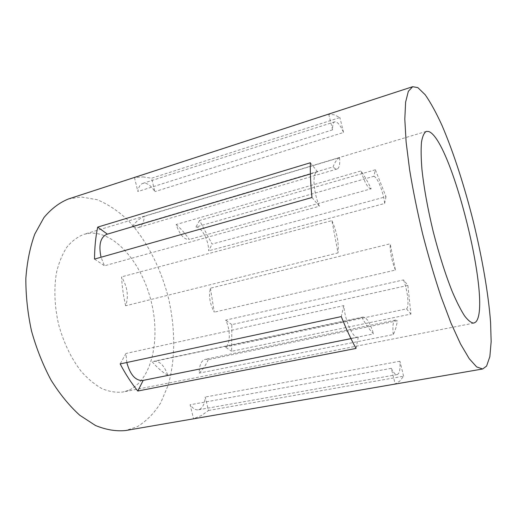 <?xml version="1.0" encoding="UTF-8"?>
<svg xmlns="http://www.w3.org/2000/svg" width="517" height="517" viewBox="0 0 517 517"><rect width="100%" height="100%" fill="white"/><g stroke="black" fill="none" stroke-linecap="round" stroke-linejoin="round"><path stroke-width="0.39" stroke-dasharray="2.58 1.94" d="M167.754 375.284C162.474 372.24 157.291 367.755 152.205 361.822L153.801 361.254C159.695 360.827 164.348 365.506 167.754 375.284L373.52 333.904C369.771 330.046 365.9 324.592 361.9 317.541L152.205 361.822M128.423 390.374L123.078 391.983C116.39 392.778 109.417 391.692 102.153 388.739C94.857 384.68 87.825 378.838 81.046 371.193C71.075 358.236 63.585 342.603 58.57 324.295C54.453 305.767 53.774 288.447 56.54 272.33C58.964 262.403 62.454 253.95 67.003 246.958C72.05 240.954 77.712 236.741 83.993 234.311L89.977 233.199C115.569 231.603 142.117 263.838 151.261 301.728C160.658 339.553 151.953 380.26 128.423 390.374M132.501 226.407C135.913 221.631 139.803 218.29 144.185 216.384C143.933 222.53 142.039 226.252 138.504 227.545C136.669 228.075 134.666 227.693 132.501 226.407L333.135 166.894C334.803 162.183 336.942 159.107 339.553 157.659L144.185 216.384M125.67 305.786C123.376 295.995 122.012 286.36 121.579 276.873C127.492 286.909 128.856 296.545 125.67 305.786L338.008 252.903L331.92 220.61L121.579 276.873M361.9 317.541L362.863 317.076C366.618 317.212 370.166 322.821 373.52 333.904M208.254 359.638C205.831 365.176 202.8 369.674 199.148 373.125C199.329 365.099 201.372 360.485 205.275 359.283L208.254 359.638L397.34 320.779C396.481 326.557 395.111 331.151 393.224 334.564L199.148 373.125M176.129 224.546C180.814 228.592 185.222 233.574 189.364 239.474C184.181 239.785 179.774 234.808 176.129 224.546L361.015 170.933C364.472 175.935 367.858 181.881 371.167 188.776L189.364 239.474M210.419 288.202L214.258 312.178C209.812 303.834 208.532 295.84 210.419 288.202L390.18 243.798L395.434 270.061L214.258 312.178M68.257 199.039L81.117 196.977L97.138 199.685C107.782 204.105 117.928 210.82 127.57 219.828C146.214 239.436 160.567 267.418 168.355 297.656C175.425 328.062 175.612 359.457 168.096 385.346L160.658 402.943C154.266 413.173 146.479 421.084 137.302 426.687L125.644 430.525M339.553 157.659C340.108 164.29 339.32 168.064 337.174 168.975C336.044 169.292 334.699 168.6 333.135 166.894M331.92 220.61C336.974 232.366 339.003 243.126 338.008 252.903M393.224 334.564C392.377 325.839 393.114 321.012 395.427 320.094L397.34 320.779M371.167 188.776C367.93 188.421 364.543 182.475 361.015 170.933M395.434 270.061C391.66 260.555 389.908 251.805 390.18 243.798M208.5 410.492L403.603 376.202L399.751 381.152L395.15 383.944L193.532 418.712L201.41 415.565L208.5 410.492L205.21 397.056C204.616 404.449 202.328 408.695 198.347 409.807C195.523 410.214 192.783 408.533 190.114 404.759L193.532 418.712M142.938 176.898L151.584 178.229L339.882 117.54L334.137 114.787L328.741 114.283L134.478 177.622L142.938 176.898M375.361 169.783L199.543 220.488L212.073 244.082L385.999 196.693L375.361 169.783L373.849 176.303L195.917 227.041C201.695 226.982 208.739 240.315 208.668 250.829L212.073 244.082M407.868 285.39L231.836 324.631L231.629 351.282L410.925 314.065L407.868 285.39L403.506 279.904L225.67 320.146C230.614 329.478 230.53 344.522 225.354 347.062L231.629 351.282M403.603 376.202L399.912 361.234C400.429 369.261 399.499 373.707 397.127 374.586C395.389 374.793 393.45 372.705 391.304 368.337L395.15 383.944M399.912 361.234L205.21 397.056M134.478 177.622L137.884 191.529C138.504 187.057 140.133 184.349 142.776 183.406C146.847 182.527 150.874 185.267 154.867 191.633L151.584 178.229M328.741 114.283L332.567 129.838C332.45 125.088 333.194 122.406 334.796 121.792C337.323 121.456 340.244 125.017 343.559 132.462L154.867 191.633M343.559 132.462L339.882 117.54M199.543 220.488L195.917 227.041M373.849 176.303C377.488 177.034 383.465 192.221 384.661 203.465L208.668 250.829M384.661 203.465L385.999 196.693M231.836 324.631L225.67 320.146M403.506 279.904C407.687 290.476 409.438 306.652 406.524 308.875L225.354 347.062M406.524 308.875L410.925 314.065M332.567 129.838L137.884 191.529M391.304 368.337L190.114 404.759M311.977 197.507L319.37 206.218L104.492 265.79L101.041 257.24M94.527 259.088L104.492 265.79M106.754 234.33L107.374 234.149M319.37 206.218C313.263 192.04 312.152 172.73 317.186 171.961L107.407 234.175M317.6 171.877L310.349 162.758M356.039 348.426L358.275 337.129L142.666 380.493M126.794 362.507L125.948 353.479L120.164 363.923M358.275 337.129L357.951 337.22C353.105 338.913 344.988 321.057 343.831 305.612L125.948 353.479M343.831 305.612L341.278 316.598M426.331 131.376L83.993 234.311M473.856 323.099L123.078 391.983M362.863 317.076L153.801 361.254M337.174 168.975L138.504 227.545M395.427 320.094L205.275 359.283M397.127 374.586L198.347 409.807M334.796 121.786L142.776 183.406M317.186 171.961L310.394 173.97M357.951 337.22L350.972 338.622"/><path stroke-width="0.78" d="M475.711 322.052L473.856 323.099C471.284 322.976 468.189 320.572 464.583 315.906C460.731 309.896 456.608 301.766 452.207 291.498C445.363 274.281 439.017 254.261 433.168 231.435C427.675 208.525 423.94 187.858 421.95 169.44C421.045 158.305 420.896 149.18 421.497 142.072C422.499 136.262 424.114 132.695 426.331 131.376L428.671 131.512C451.541 139.247 492.643 305.579 475.711 322.052M417.826 87.606L425.2 94.753C430.558 102.444 436.102 112.551 441.841 125.069C453.325 151.675 464.492 186.327 473.469 222.123C482.193 257.977 488.423 293.753 490.588 322.44L491.15 341.692L489.858 356.614L486.581 366.088L482.645 368.989L476.661 366.921L469.21 358.649L460.544 343.986L451.024 323.177L441.15 296.978C434.558 277.228 428.393 256.245 422.66 234.039C417.361 211.731 413.005 190.301 409.613 169.757L406.11 141.975L404.805 119.13L405.619 102.114L408.34 91.322L412.669 86.701L417.826 87.606M482.645 368.989L125.644 430.525C116.028 431.475 105.966 429.795 95.445 425.478L79.734 415.222C69.401 405.864 59.843 394.161 51.054 380.118C42.969 364.963 36.455 348.594 31.518 331.003C27.666 313.14 25.779 295.621 25.85 278.443C27.058 261.925 30.051 247.113 34.813 234.014L43.919 217.605C51.202 208.874 59.319 202.69 68.257 199.039L412.669 86.701M311.977 197.507L94.527 259.088C94.598 247.494 95.651 236.838 97.694 227.112L310.349 162.758C310.129 173.15 310.672 184.731 311.977 197.507M356.039 348.426L137.793 391.026C131.467 383.265 125.592 374.23 120.164 363.923L341.278 316.598C346.073 328.605 350.991 339.21 356.039 348.426M101.041 257.24C98.476 244.961 100.376 237.329 106.754 234.33L310.394 173.97M107.374 234.149L97.694 227.112M137.793 391.026L143.17 380.396M350.972 338.622L142.666 380.493C135.506 380.803 130.219 374.806 126.794 362.507"/></g></svg>
